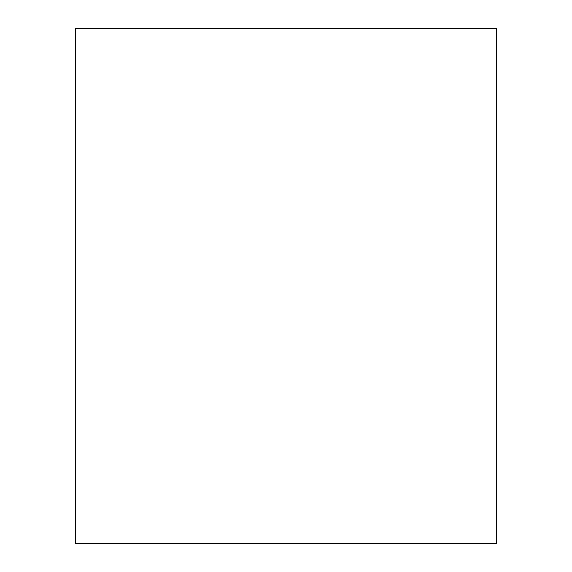<?xml version="1.0" encoding="UTF-8"?>
<svg xmlns="http://www.w3.org/2000/svg" width="572" height="572" viewBox="0 0 572 572"><rect width="100%" height="100%" fill="white"/><g stroke="black" fill="none" stroke-linecap="round" stroke-linejoin="round"><path stroke-width="0.86" d="M286 543.4L75.397 543.4L75.397 28.6L286 28.6L286 543.4L496.603 543.4L496.603 28.6L286 28.6"/></g></svg>
